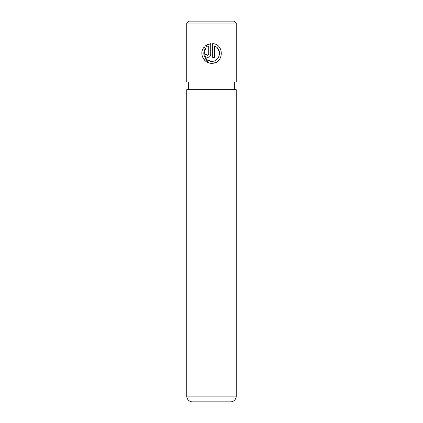 <?xml version="1.0" encoding="UTF-8"?>
<svg xmlns="http://www.w3.org/2000/svg" width="423" height="423" viewBox="0 0 423 423"><rect width="100%" height="100%" fill="white"/><g stroke="black" fill="none" stroke-linecap="round" stroke-linejoin="round"><path stroke-width="0.63" d="M203.944 54.831L205.472 48.597C201.374 53.383 205.393 61.636 211.696 61.309L207.529 60.114L204.637 56.925M214.535 43.997L212.684 43.627C224.745 44.182 223.804 63.915 211.696 63.281C203.685 63.688 198.731 53.145 204.071 47.196L205.472 48.597M213.578 63.096L215.381 62.567M217.052 61.7L219.162 59.855M221.007 50.205L220.246 48.534M207.756 55.397L207.064 55.112L206.773 54.414L207.756 55.397L208.74 54.414L208.74 46.123L206.868 47.202L205.462 45.8L210.712 43.627L210.712 54.414C210.532 56.217 209.544 57.2 207.756 57.369C205.975 57.205 204.986 56.217 204.801 54.414L206.773 54.414M209.856 56.492L210.712 54.414M188.658 21.15L234.342 21.15L236.246 23.054L186.755 23.054L188.658 21.15M186.755 396.14A5.711 5.711 0 0 0 192.465 401.85L230.535 401.85A5.711 5.711 0 0 0 236.246 396.14L236.246 89.676L186.755 89.676L186.755 396.14L236.246 396.14M211.696 61.309C220.092 61.806 222.54 48.767 214.651 46.123L214.651 57.369L212.684 57.369L212.684 43.627M186.755 23.054L186.755 82.062L236.246 82.062L236.246 23.054M234.342 89.676L234.342 82.062M188.658 89.676L188.658 82.062M206.868 47.202L208.74 46.123M207.899 44.341L205.462 45.8M202.813 57.687L208.888 62.868M216.851 47.466L219.336 51.49L219.056 56.254"/></g></svg>
